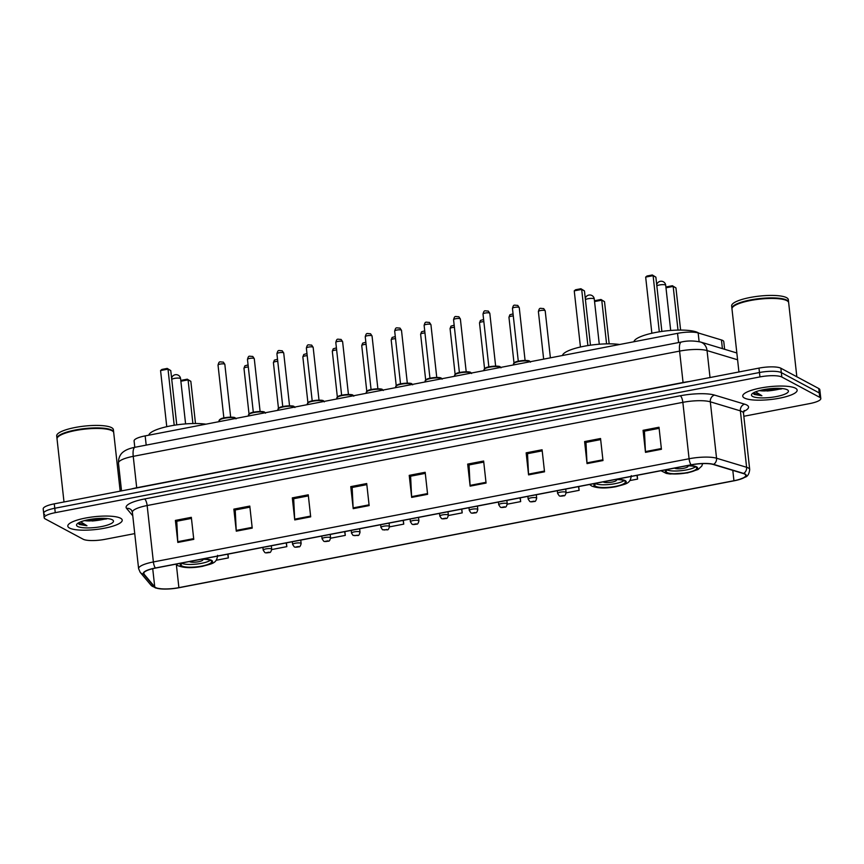 <?xml version="1.0" encoding="UTF-8"?>
<svg xmlns="http://www.w3.org/2000/svg" width="864" height="864" viewBox="0 0 864 864"><rect width="100%" height="100%" fill="white"/><g stroke="black" fill="none" stroke-linecap="round" stroke-linejoin="round"><path stroke-width="1.3" d="M134.795 447.314L134.093 440.932A17.107 4.018 -6.3 0 1 145.174 435.888L677.549 333.342A17.107 4.018 -6.3 0 1 698.155 332.932L721.451 339.962A17.107 4.018 -6.3 0 1 722.714 340.459A17.107 4.018 -6.3 0 1 723.784 341.658L724.626 349.294M92.804 519.826A22.81 5.368 173.7 0 0 103.032 518.335M767.75 389.826A22.81 5.368 173.7 0 0 777.967 388.325M743.828 416.275L809.719 403.585A17.107 4.018 173.7 0 0 820.8 398.531L819.828 389.718A17.107 4.018 173.7 0 0 818.77 388.53L780.851 368.215A17.107 4.018 173.7 0 0 758.981 368.107L54.281 503.842A17.107 4.018 173.7 0 0 43.2 508.896L43.686 513.302A17.107 4.018 173.7 0 0 44.744 514.501M820.8 398.531A17.107 4.018 173.7 0 0 819.742 397.343L781.823 377.028L781.337 372.622A17.107 4.018 173.7 0 0 759.467 372.514L54.767 508.259A17.107 4.018 173.7 0 0 43.686 513.302A17.107 4.018 173.7 0 1 54.767 508.259L759.467 372.514A17.107 4.018 173.7 0 1 781.337 372.622L819.256 392.936L781.337 372.622L780.851 368.215M820.314 394.124A17.107 4.018 173.7 0 0 819.256 392.936A17.107 4.018 173.7 0 1 820.314 394.124M795.463 388.206A27.367 6.437 173.7 0 0 764.791 387.299A27.367 6.437 173.7 0 0 742.748 396.122A27.367 6.437 173.7 0 0 744.444 398.034A27.367 6.437 173.7 0 0 775.116 398.941A27.367 6.437 173.7 0 0 797.159 390.118A27.367 6.437 173.7 0 0 795.463 388.206A27.367 6.437 173.7 0 0 764.791 387.299A27.367 6.437 173.7 0 0 742.748 396.122A27.367 6.437 173.7 0 0 744.444 398.034A27.367 6.437 173.7 0 0 775.116 398.941A27.367 6.437 173.7 0 0 797.159 390.118A27.367 6.437 173.7 0 0 795.463 388.206M120.528 518.216A27.367 6.437 173.7 0 0 89.856 517.309A27.367 6.437 173.7 0 0 67.813 526.133A27.367 6.437 173.7 0 0 69.509 528.044A27.367 6.437 173.7 0 0 100.181 528.941A27.367 6.437 173.7 0 0 122.224 520.128A27.367 6.437 173.7 0 0 120.528 518.216A27.367 6.437 173.7 0 0 89.856 517.309A27.367 6.437 173.7 0 0 67.813 526.133A27.367 6.437 173.7 0 0 69.509 528.044A27.367 6.437 173.7 0 0 100.181 528.941A27.367 6.437 173.7 0 0 122.224 520.128A27.367 6.437 173.7 0 0 120.528 518.216M744.628 474.055A18.252 4.288 -6.3 0 1 745.751 475.33A18.252 4.288 -6.3 0 1 733.936 480.719L178.891 587.639A18.252 4.288 -6.3 0 1 154.732 586.883L144.018 574.106A18.252 4.288 -6.3 0 1 143.726 573.469A18.252 4.288 -6.3 0 1 155.542 568.08L691.243 464.897A18.252 4.288 -6.3 0 1 713.221 464.465L743.267 473.526A18.252 4.288 -6.3 0 1 744.628 474.055M745.049 473.98A18.706 4.396 173.7 0 0 743.666 473.429L713.61 464.368A18.706 4.396 173.7 0 0 691.092 464.81L155.39 567.994A18.706 4.396 173.7 0 0 143.575 574.171L154.289 586.948A18.706 4.396 173.7 0 0 162.594 589.021A18.706 4.396 173.7 0 0 179.053 587.714L734.098 480.805A18.706 4.396 173.7 0 0 738.407 479.812A18.706 4.396 173.7 0 0 745.049 473.98M781.92 388.519A22.81 5.368 -6.3 0 1 766.94 391.003M106.985 518.53A22.81 5.368 -6.3 0 1 92.005 521.014M781.823 377.028A17.107 4.018 173.7 0 0 759.953 376.92L55.253 512.665A17.107 4.018 173.7 0 0 44.172 517.709A17.107 4.018 173.7 0 0 45.23 518.908L83.149 539.222A17.107 4.018 173.7 0 0 105.019 539.33L134.741 533.606M294.743 519.923L292.313 497.88L308.254 494.813L310.684 516.845L294.743 519.923A4.558 1.436 79.1 0 1 294.678 519.167L310.597 516.1M236.282 531.176L233.852 509.144L249.793 506.077L252.223 528.109L236.282 531.176A4.558 1.436 79.1 0 1 236.218 530.42L252.148 527.364M177.822 542.441L175.392 520.409L191.333 517.331L193.763 539.363L177.822 542.441A4.558 1.436 79.1 0 1 177.757 541.685L193.687 538.618M470.124 486.14L467.683 464.098L483.635 461.03L486.065 483.062L470.124 486.14A4.558 1.436 79.1 0 1 470.059 485.384L485.978 482.317M528.574 474.876L526.144 452.844L542.084 449.766L544.525 471.809L528.574 474.876A4.558 1.436 79.1 0 1 528.52 474.12L544.439 471.053M587.034 463.612L584.604 441.58L600.545 438.512L602.986 460.544L587.034 463.612A4.558 1.436 79.1 0 1 586.98 462.866L602.899 459.799M645.494 452.358L643.064 430.315L659.005 427.248L661.435 449.28L645.494 452.358A4.558 1.436 79.1 0 1 645.44 451.602L661.36 448.535M353.203 508.658L350.762 486.626L366.714 483.548L369.144 505.591L353.203 508.658A4.558 1.436 79.1 0 1 353.138 507.902L369.058 504.835M411.664 497.394L409.223 475.362L425.174 472.295L427.604 494.327L411.664 497.394A4.558 1.436 79.1 0 1 411.599 496.649L427.518 493.582M330.599 538.218L345.287 535.388L344.866 531.608M271.717 549.558L286.826 546.642L286.416 542.873M216.173 560.261L228.366 557.906L227.956 554.126M507.254 504.187L520.668 501.606L520.247 497.826M566.136 492.847L579.128 490.342L578.707 486.572M629.856 480.568L637.589 479.088L637.168 475.308M389.48 526.878L403.747 524.124L403.326 520.355M448.362 515.527L462.208 512.87L461.786 509.09M409.223 475.362L410.746 476.172M425.293 473.375L410.605 476.204L411.599 496.649M350.762 486.626L352.285 487.436M366.833 484.639L352.145 487.469L353.138 507.902M643.064 430.315L644.587 431.136M659.124 428.328L644.436 431.158L645.44 451.602M584.604 441.58L586.127 442.39M600.664 439.592L585.976 442.422L586.98 462.866M526.144 452.844L527.666 453.654M542.203 450.857L527.515 453.686L528.52 474.12M467.683 464.098L469.206 464.918M483.754 462.11L469.055 464.94L470.059 485.384M175.392 520.409L176.904 521.219M191.452 518.411L176.764 521.24L177.757 541.685M233.852 509.144L235.364 509.954M249.912 507.157L235.224 509.987L236.218 530.42M292.313 497.88L293.825 498.701M308.372 495.893L293.684 498.722L294.678 519.167M462.208 512.87L461.581 509.134M520.668 501.606L520.042 497.869M579.128 490.342L578.502 486.605M637.589 479.088L636.952 475.351M403.747 524.124L403.121 520.387M345.287 535.388L344.66 531.652M286.826 546.642L286.2 542.916M228.366 557.906L227.74 554.17M796.835 376.78L788.659 302.681A28.512 6.707 173.7 0 0 787.633 301.158A28.512 6.707 173.7 0 0 786.888 300.683A28.512 6.707 173.7 0 0 758.365 299.279A28.512 6.707 173.7 0 0 732.64 307.228A28.512 6.707 173.7 0 0 731.981 308.934L738.936 371.963M787.482 301.05A28.22 6.642 173.7 0 0 787.331 300.931A28.22 6.642 173.7 0 0 786.596 300.467A28.22 6.642 173.7 0 0 758.354 299.074A28.22 6.642 173.7 0 0 732.888 306.936A28.22 6.642 173.7 0 0 732.769 307.087M788.605 302.4A28.512 6.707 173.7 0 0 788.594 302.13A28.512 6.707 173.7 0 0 786.823 300.132A28.512 6.707 173.7 0 0 754.877 299.192A28.512 6.707 173.7 0 0 731.916 308.383A28.512 6.707 173.7 0 0 731.97 308.653M788.594 302.13L788.324 299.646A28.512 6.707 173.7 0 0 786.553 297.659A28.512 6.707 173.7 0 0 754.607 296.719A28.512 6.707 173.7 0 0 731.646 305.91L731.916 308.383M759.488 390.593A12.895 3.035 173.7 0 0 764.856 390.938L760.579 390.312M753.235 392.99L754.099 394.416L761.886 395.723L755.611 391.846M787.288 389.783A18.598 4.374 173.7 0 0 768.69 388.865A18.598 4.374 173.7 0 0 751.907 394.049A18.598 4.374 173.7 0 0 752.63 396.457A18.598 4.374 173.7 0 0 775.645 396.706A18.598 4.374 173.7 0 0 787.774 390.085A18.598 4.374 173.7 0 0 787.288 389.783M764.856 390.938L781.639 388.908M761.886 395.723L753.3 392.947M775.861 388.336L768.128 388.94M780.505 388.411L763.106 389.75M668.336 469.303A15.401 3.618 173.7 0 0 666.187 471.485A15.401 3.618 173.7 0 0 667.138 472.565A15.401 3.618 173.7 0 0 684.385 473.072A15.401 3.618 173.7 0 0 696.784 468.104A15.401 3.618 173.7 0 0 695.833 467.035A15.401 3.618 173.7 0 0 686.329 465.836M698.825 333.137A33.361 7.841 173.7 0 0 698.101 332.694A33.361 7.841 173.7 0 0 661.954 331.42A33.361 7.841 173.7 0 0 633.884 341.744M667.192 469.984A15.401 3.618 173.7 0 0 681.577 470.642A15.401 3.618 173.7 0 0 695.477 466.862M678.002 330.102L673.175 286.416L675.94 287.896L680.605 330.08M665.971 287.658L667.073 286.751L672.386 285.736L673.175 286.416L665.982 287.798M672.386 285.736L675.94 287.896M659.308 331.819L653.108 275.67L655.873 277.15L661.867 331.43M645.667 277.096L647.006 276.005L652.32 274.979L653.108 275.67L645.667 277.096L651.866 333.245M652.32 274.979L655.873 277.15M674.557 468.104A6.847 1.609 173.7 0 0 674.806 468.266A6.847 1.609 173.7 0 0 682.474 468.493A6.847 1.609 173.7 0 0 687.982 466.29A6.847 1.609 173.7 0 0 687.571 465.826M120.172 491.152L113.713 432.68A28.512 6.707 173.7 0 0 112.698 431.168A28.512 6.707 173.7 0 0 111.953 430.693A28.512 6.707 173.7 0 0 83.43 429.289A28.512 6.707 173.7 0 0 57.704 437.238A28.512 6.707 173.7 0 0 57.035 438.944L64.001 501.973M112.536 431.05A28.22 6.642 173.7 0 0 112.396 430.942A28.22 6.642 173.7 0 0 111.65 430.466A28.22 6.642 173.7 0 0 83.419 429.084A28.22 6.642 173.7 0 0 57.953 436.946A28.22 6.642 173.7 0 0 57.834 437.087M113.659 432.41A28.512 6.707 173.7 0 0 113.659 432.13A28.512 6.707 173.7 0 0 111.888 430.142A28.512 6.707 173.7 0 0 79.942 429.203A28.512 6.707 173.7 0 0 56.981 438.394A28.512 6.707 173.7 0 0 57.035 438.664M113.659 432.13L113.378 429.656A28.512 6.707 173.7 0 0 111.618 427.669A28.512 6.707 173.7 0 0 79.661 426.719A28.512 6.707 173.7 0 0 56.7 435.91L56.981 438.394M84.553 520.592A12.895 3.035 173.7 0 0 89.91 520.938L85.644 520.312M78.3 523.001L79.164 524.426L86.951 525.733L80.676 521.845M112.342 519.793A18.598 4.374 173.7 0 0 93.744 518.875A18.598 4.374 173.7 0 0 76.972 524.059A18.598 4.374 173.7 0 0 77.684 526.468A18.598 4.374 173.7 0 0 100.71 526.716A18.598 4.374 173.7 0 0 112.828 520.096A18.598 4.374 173.7 0 0 112.342 519.793M89.91 520.938L106.704 518.918M86.951 525.733L78.365 522.958M100.915 518.346L93.193 518.94M105.57 518.422L88.16 519.761M596.905 483.062A15.401 3.618 173.7 0 0 594.756 485.244A15.401 3.618 173.7 0 0 595.706 486.324A15.401 3.618 173.7 0 0 612.965 486.832A15.401 3.618 173.7 0 0 625.363 481.864A15.401 3.618 173.7 0 0 624.413 480.794A15.401 3.618 173.7 0 0 614.909 479.596M619.596 344.498A33.361 7.841 173.7 0 0 584.032 346.259A33.361 7.841 173.7 0 0 562.453 355.504M595.771 483.743A15.401 3.618 173.7 0 0 610.157 484.402A15.401 3.618 173.7 0 0 624.046 480.622M606.571 343.861L601.754 300.175L604.519 301.655L609.174 343.829M594.54 301.417L595.652 300.51L600.966 299.484L601.754 300.175L594.562 301.558M600.966 299.484L604.519 301.655M587.887 345.578L581.688 289.418L584.453 290.909L590.447 345.19M574.247 290.855L575.586 289.764L580.9 288.738L581.688 289.418L574.247 290.855L580.446 347.004M580.9 288.738L584.453 290.909M603.137 481.864A6.847 1.609 173.7 0 0 603.374 482.026A6.847 1.609 173.7 0 0 611.042 482.252A6.847 1.609 173.7 0 0 616.561 480.049A6.847 1.609 173.7 0 0 616.151 479.585M183.233 562.745A15.401 3.618 173.7 0 0 181.073 564.926A15.401 3.618 173.7 0 0 182.034 566.006A15.401 3.618 173.7 0 0 199.282 566.514A15.401 3.618 173.7 0 0 211.68 561.546A15.401 3.618 173.7 0 0 210.73 560.477A15.401 3.618 173.7 0 0 201.226 559.278M205.924 424.181A33.361 7.841 173.7 0 0 170.348 425.941A33.361 7.841 173.7 0 0 148.781 435.186M182.088 563.425A15.401 3.618 173.7 0 0 196.474 564.084A15.401 3.618 173.7 0 0 210.362 560.304M192.899 423.544L188.071 379.858L190.836 381.337L195.491 423.511M180.857 381.1L181.969 380.192L187.283 379.177L188.071 379.858L180.878 381.24M187.283 379.177L190.836 381.337M174.204 425.261L168.005 369.112L170.77 370.591L176.764 424.872M160.564 370.537L161.903 369.446L167.216 368.42L168.005 369.112L160.564 370.537L166.763 426.686M167.216 368.42L170.77 370.591M189.454 561.546A6.847 1.609 173.7 0 0 189.702 561.708A6.847 1.609 173.7 0 0 197.37 561.935A6.847 1.609 173.7 0 0 202.878 559.732A6.847 1.609 173.7 0 0 202.468 559.267M722.401 348.624L721.451 339.962M699.116 341.658L698.155 332.932M678.575 342.565L677.549 333.342M146.189 445.111L145.174 435.888M758.981 368.107L759.953 376.92M818.77 388.53L819.742 397.343M54.281 503.842L55.253 512.665M737.586 359.78L707.054 350.579L710.024 377.536M681.383 342.025A11.405 3.586 79.1 0 0 679.59 351.108L133.24 456.343A22.81 5.368 173.7 0 0 118.465 463.082C118.238 455.447 122.742 452.239 123.509 451.742C126.101 449.744 129.935 448.254 135.032 447.26L681.383 342.025C687.334 340.621 693.727 340.632 700.564 342.036A11.405 9.709 106.8 0 1 707.054 350.579A22.81 5.368 173.7 0 0 679.59 351.108L683.057 382.504A22.81 5.368 -6.3 0 1 689.224 381.542M135.032 447.26A11.405 3.586 79.1 0 0 133.24 456.343L136.706 487.75L683.057 382.504A2.851 0.896 -100.9 0 1 683.078 382.73M131.144 489.046A22.81 5.368 -6.3 0 1 136.706 487.75A2.851 0.896 -100.9 0 1 136.728 487.966M733.936 480.719L732.802 470.362M155.39 567.994A5.702 1.793 -100.9 0 1 153.382 561.946L689.083 458.752A22.81 5.368 -6.3 0 1 716.548 458.222L746.604 467.284A22.81 5.368 -6.3 0 1 748.289 467.953A22.81 5.368 -6.3 0 1 749.704 469.541L743.483 413.132A22.81 5.368 173.7 0 0 742.068 411.545A22.81 5.368 173.7 0 0 740.372 410.864L710.316 401.814A22.81 5.368 173.7 0 0 682.852 402.343L147.15 505.537A22.81 5.368 173.7 0 0 132.386 512.266L131.544 510.224A5.702 5.476 -40 0 0 126.565 508.378A28.512 6.707 -6.3 0 1 144.569 498.971L680.27 395.777A28.512 6.707 -6.3 0 1 714.604 395.107L744.649 404.168A28.512 6.707 -6.3 0 1 743.645 411.48M743.666 473.429A5.702 4.849 106.8 0 0 746.604 467.284L740.372 410.864A5.702 4.849 -73.2 0 1 744.649 404.168M680.27 395.777A5.702 1.793 79.1 0 1 682.852 402.343L689.083 458.752A5.702 1.793 79.1 0 0 691.092 464.81M143.575 574.171A5.702 5.476 140 0 1 140.184 572.314L138.607 568.674A22.81 5.368 -6.3 0 1 153.382 561.946L147.15 505.537A5.702 1.793 79.1 0 0 144.569 498.971M714.604 395.107A5.702 4.849 -73.2 0 0 710.316 401.814L716.548 458.222A5.702 4.849 106.8 0 1 713.61 464.368M154.289 586.948A5.702 5.476 140 0 1 150.887 585.09L140.184 572.314M132.775 515.786L126.565 508.378M144.018 574.106L143.878 572.778M154.732 586.883L152.723 568.696M178.891 587.639L176.353 564.592M762.664 390.701A22.81 5.368 173.7 0 0 780.192 388.39M667.105 469.541A16.254 3.823 173.7 0 0 666.338 472.716A16.254 3.823 173.7 0 0 687.118 472.813A16.254 3.823 173.7 0 0 696.632 466.884A16.254 3.823 173.7 0 0 687.55 465.599M656.845 285.93A4.558 1.069 -6.3 0 1 659.588 284.958A4.558 1.069 -6.3 0 1 665.42 284.98A4.558 1.069 -6.3 0 1 665.712 285.304A4.558 4.558 0 0 0 656.726 284.807M87.728 520.7A22.81 5.368 173.7 0 0 105.257 518.4M595.685 483.3A16.254 3.823 173.7 0 0 594.918 486.475A16.254 3.823 173.7 0 0 615.686 486.572A16.254 3.823 173.7 0 0 625.201 480.632A16.254 3.823 173.7 0 0 616.129 479.358M585.425 299.689A4.558 1.069 -6.3 0 1 588.168 298.717A4.558 1.069 -6.3 0 1 594 298.739A4.558 1.069 -6.3 0 1 594.281 299.063A4.558 4.558 0 0 0 585.295 298.555M182.002 562.982A16.254 3.823 173.7 0 0 181.235 566.158A16.254 3.823 173.7 0 0 202.014 566.255A16.254 3.823 173.7 0 0 211.529 560.326A16.254 3.823 173.7 0 0 202.446 559.04M171.742 379.372A4.558 1.069 -6.3 0 1 174.485 378.4A4.558 1.069 -6.3 0 1 180.317 378.421A4.558 1.069 -6.3 0 1 180.598 378.745A4.558 4.558 0 0 0 171.612 378.238M544.99 310.565A3.424 0.799 173.7 0 0 541.156 310.457A3.424 0.799 173.7 0 0 538.391 311.558C539.665 307.098 539.784 308.545 543.672 308.567L545.195 310.802A3.424 0.799 173.7 0 0 544.99 310.565M557.312 490.687L557.615 493.441A4.277 1.004 -6.3 0 1 561.06 492.059A4.277 1.004 -6.3 0 1 565.855 492.199A4.277 1.004 -6.3 0 1 566.114 492.502L565.736 489.067M563.501 495.472L560.844 495.979L563.501 495.472M513.292 315.976A3.424 0.799 173.7 0 0 508.95 317.228L509.89 314.766L513.065 313.88M527.872 496.357L528.174 499.111A4.277 1.004 -6.3 0 1 531.619 497.729A4.277 1.004 -6.3 0 1 536.414 497.88A4.277 1.004 -6.3 0 1 536.674 498.172L536.296 494.737M534.06 501.142L531.403 501.649L534.06 501.142M483.851 321.646A3.424 0.799 173.7 0 0 479.509 322.898L480.449 320.436L483.624 319.55M498.431 502.027L498.733 504.781A4.277 1.004 -6.3 0 1 502.178 503.41A4.277 1.004 -6.3 0 1 506.963 503.55A4.277 1.004 -6.3 0 1 507.233 503.842L506.855 500.407M504.619 506.812L501.952 507.319L504.619 506.812M454.41 327.316A3.424 0.799 173.7 0 0 450.068 328.568L450.997 326.106L454.183 325.22M468.99 507.708L469.292 510.451A4.277 1.004 -6.3 0 1 472.738 509.08A4.277 1.004 -6.3 0 1 477.522 509.22A4.277 1.004 -6.3 0 1 477.792 509.512L477.414 506.077M475.168 512.482L472.511 513L475.168 512.482M424.969 332.986A3.424 0.799 173.7 0 0 420.628 334.238L421.556 331.776L424.732 330.89M439.538 513.378L439.841 516.121A4.277 1.004 -6.3 0 1 443.286 514.75A4.277 1.004 -6.3 0 1 448.081 514.89A4.277 1.004 -6.3 0 1 448.351 515.182L447.973 511.747M445.727 518.152L443.07 518.67L445.727 518.152M395.528 338.666A3.424 0.799 173.7 0 0 391.187 339.908L392.116 337.457L395.291 336.56M410.098 519.048L410.4 521.791A4.277 1.004 -6.3 0 1 413.845 520.42A4.277 1.004 -6.3 0 1 418.64 520.56A4.277 1.004 -6.3 0 1 418.91 520.862L418.522 517.428M416.286 523.822L413.629 524.34L416.286 523.822M366.088 344.336A3.424 0.799 173.7 0 0 361.746 345.578L362.675 343.127L365.85 342.241M380.657 524.718L380.959 527.472A4.277 1.004 -6.3 0 1 384.404 526.09A4.277 1.004 -6.3 0 1 389.2 526.23A4.277 1.004 -6.3 0 1 389.459 526.532L389.081 523.098M386.845 529.492L384.188 530.01L386.845 529.492M336.636 350.006A3.424 0.799 173.7 0 0 332.305 351.259L333.234 348.797L336.409 347.911M351.216 530.388L351.518 533.142A4.277 1.004 -6.3 0 1 354.964 531.76A4.277 1.004 -6.3 0 1 359.759 531.9A4.277 1.004 -6.3 0 1 360.018 532.202L359.64 528.768M357.404 535.172L354.748 535.68L357.404 535.172M307.195 355.676A3.424 0.799 173.7 0 0 302.854 356.929L303.793 354.467L306.968 353.581M321.775 536.058L322.078 538.812A4.277 1.004 -6.3 0 1 325.523 537.43A4.277 1.004 -6.3 0 1 330.318 537.57A4.277 1.004 -6.3 0 1 330.577 537.872L330.199 534.438M327.964 540.842L325.307 541.35L327.964 540.842M277.754 361.346A3.424 0.799 173.7 0 0 273.413 362.599L274.352 360.137L277.528 359.251M292.334 541.728L292.637 544.482A4.277 1.004 -6.3 0 1 296.082 543.1A4.277 1.004 -6.3 0 1 300.877 543.24A4.277 1.004 -6.3 0 1 301.136 543.542L300.758 540.108M298.523 546.512L295.866 547.02L298.523 546.512M248.314 367.016A3.424 0.799 173.7 0 0 243.972 368.269L244.901 365.807L248.087 364.921M262.894 547.398L263.196 550.152A4.277 1.004 -6.3 0 1 266.641 548.77A4.277 1.004 -6.3 0 1 271.426 548.91A4.277 1.004 -6.3 0 1 271.696 549.212L271.318 545.778M269.071 552.182L266.414 552.69L269.071 552.182M530.172 361.724A8.554 2.009 173.7 0 0 529.913 361.562A8.554 2.009 173.7 0 0 520.322 361.282A8.554 2.009 173.7 0 0 513.432 364.036L513.54 364.932M512.46 308.383C513.724 303.923 513.842 305.37 517.73 305.392L519.253 307.627A3.424 0.799 173.7 0 0 519.048 307.39A3.424 0.799 173.7 0 0 515.214 307.282A3.424 0.799 173.7 0 0 512.46 308.383L518.292 361.217M513.961 363.226A7.981 1.879 -6.3 0 1 520.776 360.785A7.981 1.879 -6.3 0 1 529.319 361.109M500.731 367.394A8.554 2.009 173.7 0 0 500.472 367.232A8.554 2.009 173.7 0 0 490.882 366.952A8.554 2.009 173.7 0 0 483.991 369.706L484.088 370.602M483.008 314.053C484.283 309.593 484.402 311.04 488.29 311.062L489.812 313.297A3.424 0.799 173.7 0 0 489.607 313.06A3.424 0.799 173.7 0 0 485.773 312.952A3.424 0.799 173.7 0 0 483.008 314.053L488.851 366.887M484.52 368.896A7.981 1.879 -6.3 0 1 491.335 366.455A7.981 1.879 -6.3 0 1 499.878 366.779M471.28 373.064A8.554 2.009 173.7 0 0 471.02 372.902A8.554 2.009 173.7 0 0 461.441 372.622A8.554 2.009 173.7 0 0 454.55 375.376L454.648 376.272M453.568 319.723C454.842 315.263 454.961 316.721 458.849 316.732L460.372 318.978A3.424 0.799 173.7 0 0 460.156 318.73A3.424 0.799 173.7 0 0 456.322 318.622A3.424 0.799 173.7 0 0 453.568 319.723L459.4 372.557M455.08 374.566A7.981 1.879 -6.3 0 1 461.894 372.136A7.981 1.879 -6.3 0 1 470.437 372.449M441.839 378.745A8.554 2.009 173.7 0 0 441.58 378.572A8.554 2.009 173.7 0 0 432 378.292A8.554 2.009 173.7 0 0 425.11 381.046L425.207 381.942M424.127 325.393C425.401 320.944 425.509 322.391 429.408 322.402L430.931 324.648A3.424 0.799 173.7 0 0 430.715 324.41A3.424 0.799 173.7 0 0 426.881 324.292A3.424 0.799 173.7 0 0 424.127 325.393L429.959 378.227M425.639 380.236A7.981 1.879 -6.3 0 1 432.454 377.806A7.981 1.879 -6.3 0 1 440.996 378.119M412.398 384.415A8.554 2.009 173.7 0 0 412.139 384.242A8.554 2.009 173.7 0 0 402.559 383.962A8.554 2.009 173.7 0 0 395.669 386.716L395.766 387.612M394.686 331.063C395.96 326.614 396.068 328.061 399.967 328.072L401.49 330.318A3.424 0.799 173.7 0 0 401.274 330.08A3.424 0.799 173.7 0 0 397.44 329.962A3.424 0.799 173.7 0 0 394.686 331.063L400.518 383.897M396.198 385.906A7.981 1.879 -6.3 0 1 403.002 383.476A7.981 1.879 -6.3 0 1 411.545 383.8M382.957 390.085A8.554 2.009 173.7 0 0 382.698 389.912A8.554 2.009 173.7 0 0 373.118 389.632A8.554 2.009 173.7 0 0 366.228 392.386L366.325 393.282M365.245 336.733C366.52 332.284 366.628 333.731 370.526 333.742L372.049 335.988A3.424 0.799 173.7 0 0 371.833 335.75A3.424 0.799 173.7 0 0 367.999 335.632A3.424 0.799 173.7 0 0 365.245 336.733L371.077 389.567M366.757 391.576A7.981 1.879 -6.3 0 1 373.561 389.146A7.981 1.879 -6.3 0 1 382.104 389.47M353.516 395.755A8.554 2.009 173.7 0 0 353.257 395.582A8.554 2.009 173.7 0 0 343.667 395.302A8.554 2.009 173.7 0 0 336.787 398.056L336.884 398.963M335.804 342.414C337.079 337.954 337.187 339.401 341.086 339.422L342.608 341.658A3.424 0.799 173.7 0 0 342.392 341.42A3.424 0.799 173.7 0 0 338.558 341.302A3.424 0.799 173.7 0 0 335.804 342.414L341.636 395.237M337.306 397.246A7.981 1.879 -6.3 0 1 344.12 394.816A7.981 1.879 -6.3 0 1 352.663 395.14M324.076 401.425A8.554 2.009 173.7 0 0 323.816 401.252A8.554 2.009 173.7 0 0 314.226 400.972A8.554 2.009 173.7 0 0 307.346 403.726L307.444 404.633M306.364 348.084C307.638 343.624 307.746 345.071 311.634 345.092L313.157 347.328A3.424 0.799 173.7 0 0 312.952 347.09A3.424 0.799 173.7 0 0 309.118 346.982A3.424 0.799 173.7 0 0 306.364 348.084L312.196 400.907M307.865 402.916A7.981 1.879 -6.3 0 1 314.68 400.486A7.981 1.879 -6.3 0 1 323.222 400.81M294.635 407.095A8.554 2.009 173.7 0 0 294.376 406.933A8.554 2.009 173.7 0 0 284.785 406.642A8.554 2.009 173.7 0 0 277.895 409.406L278.003 410.303M276.923 353.754C278.186 349.294 278.305 350.741 282.193 350.762L283.716 352.998A3.424 0.799 173.7 0 0 283.511 352.76A3.424 0.799 173.7 0 0 279.677 352.652A3.424 0.799 173.7 0 0 276.923 353.754L282.755 406.588M278.424 408.596A7.981 1.879 -6.3 0 1 285.239 406.156A7.981 1.879 -6.3 0 1 293.782 406.48M265.194 412.765A8.554 2.009 173.7 0 0 264.935 412.603A8.554 2.009 173.7 0 0 255.344 412.312A8.554 2.009 173.7 0 0 248.454 415.076L248.551 415.973M247.471 359.424C248.746 354.964 248.864 356.411 252.752 356.432L254.275 358.668A3.424 0.799 173.7 0 0 254.07 358.43A3.424 0.799 173.7 0 0 250.236 358.322A3.424 0.799 173.7 0 0 247.471 359.424L253.314 412.258M248.983 414.266A7.981 1.879 -6.3 0 1 255.798 411.826A7.981 1.879 -6.3 0 1 264.341 412.15M235.742 418.435A8.554 2.009 173.7 0 0 235.483 418.273A8.554 2.009 173.7 0 0 225.904 417.992A8.554 2.009 173.7 0 0 219.013 420.746L219.11 421.643M218.03 365.094C219.305 360.634 219.413 362.081 223.312 362.102L224.834 364.338A3.424 0.799 173.7 0 0 224.618 364.1A3.424 0.799 173.7 0 0 220.784 363.992A3.424 0.799 173.7 0 0 218.03 365.094L223.862 417.928M219.542 419.936A7.981 1.879 -6.3 0 1 226.357 417.496A7.981 1.879 -6.3 0 1 234.9 417.82M118.465 463.082L121.532 490.892M700.564 342.036L736.841 352.976M162.594 589.021L155.488 587.941L150.887 585.09M738.407 479.812L745.178 477.166C747.662 476.453 749.174 473.915 749.704 469.541M44.172 517.709L43.686 513.302M138.607 568.674L132.386 512.266M744.174 410.476L743.483 413.132M660.992 470.718L666.274 473.407L670.151 474.012L687.517 472.91L698.08 469.498L701.795 466.042L702.659 463.601M670.691 330.469L665.712 285.304M589.572 484.477L591.613 485.989C597.586 488.376 605.75 488.603 616.097 486.67C625.763 483.84 630.385 484.067 631.271 475.632M599.27 344.218L594.281 299.063M175.889 564.16L177.93 565.672C183.913 568.058 192.067 568.285 202.414 566.352C212.08 563.522 216.713 563.749 217.598 555.325M185.587 423.9L180.598 378.745M538.391 311.558L543.65 359.132M557.615 493.441L559.192 495.742C559.602 496.282 561.179 496.292 563.911 495.763C564.721 496.109 565.456 495.029 566.114 492.502M545.195 310.802L550.39 357.836M508.95 317.228L513.994 362.88M528.174 499.111L529.751 501.412C530.161 501.952 531.738 501.962 534.46 501.433C535.28 501.779 536.015 500.699 536.674 498.172M479.509 322.898L484.553 368.561M498.733 504.781L500.31 507.082C500.72 507.622 502.297 507.632 505.019 507.103C505.84 507.449 506.574 506.369 507.233 503.842M450.068 328.568L455.112 374.231M469.292 510.451L470.869 512.752C471.28 513.292 472.856 513.302 475.578 512.773C476.399 513.13 477.133 512.039 477.792 509.512M420.628 334.238L425.671 379.901M439.841 516.121L441.418 518.422C441.839 518.962 443.405 518.972 446.137 518.443C446.958 518.8 447.692 517.709 448.351 515.182M391.187 339.908L396.22 385.571M410.4 521.791L411.977 524.092C412.398 524.642 413.964 524.642 416.696 524.113C417.506 524.47 418.252 523.379 418.91 520.862M361.746 345.578L366.779 391.241M380.959 527.472L382.536 529.772L387.256 529.794C388.066 530.14 388.811 529.049 389.459 526.532M332.305 351.259L337.338 396.911M351.518 533.142L353.095 535.442L357.815 535.464C358.625 535.81 359.359 534.719 360.018 532.202M302.854 356.929L307.897 402.581M322.078 538.812L323.654 541.112C324.065 541.652 325.642 541.663 328.374 541.134C329.184 541.48 329.918 540.389 330.577 537.872M273.413 362.599L278.456 408.251M292.637 544.482L294.214 546.782C294.624 547.322 296.201 547.333 298.922 546.804C299.743 547.15 300.478 546.07 301.136 543.542M243.972 368.269L249.016 413.921M263.196 550.152L264.773 552.452C265.183 552.992 266.76 553.003 269.482 552.474C270.302 552.82 271.037 551.74 271.696 549.212M530.442 362.156L529.643 361.163C528.422 359.705 516.92 360.86 515.268 362.146L513.432 364.036M519.253 307.627L525.085 360.461M501.001 367.826L500.202 366.833C498.982 365.375 487.48 366.53 485.827 367.816L483.991 369.706M489.812 313.297L495.644 366.131M471.56 373.496L470.761 372.503C469.53 371.056 458.028 372.2 456.376 373.486L454.55 375.376M460.372 318.978L466.204 371.801M442.109 379.166L441.32 378.173C440.089 376.726 428.587 377.87 426.935 379.156L425.11 381.046M430.931 324.648L436.763 377.482M412.668 384.836L411.88 383.843C410.648 382.396 399.146 383.54 397.494 384.826L395.669 386.716M401.49 330.318L407.322 383.152M383.227 390.506L382.439 389.513C381.208 388.066 369.706 389.221 368.053 390.496L366.228 392.386M372.049 335.988L377.881 388.822M353.786 396.187L352.998 395.183C351.767 393.736 340.265 394.891 338.612 396.166L336.787 398.056M342.608 341.658L348.44 394.492M324.346 401.857L323.557 400.853C322.326 399.406 310.824 400.561 309.172 401.836L307.346 403.726M313.157 347.328L319 400.162M294.905 407.527L294.106 406.523C292.885 405.076 281.383 406.231 279.731 407.506L277.895 409.406M283.716 352.998L289.548 405.832M265.464 413.197L264.665 412.204C263.434 410.746 251.942 411.901 250.29 413.186L248.454 415.076M254.275 358.668L260.107 411.502M236.023 418.867L235.224 417.874C233.993 416.416 222.491 417.571 220.838 418.856L219.013 420.746M224.834 364.338L230.666 417.172"/></g></svg>
